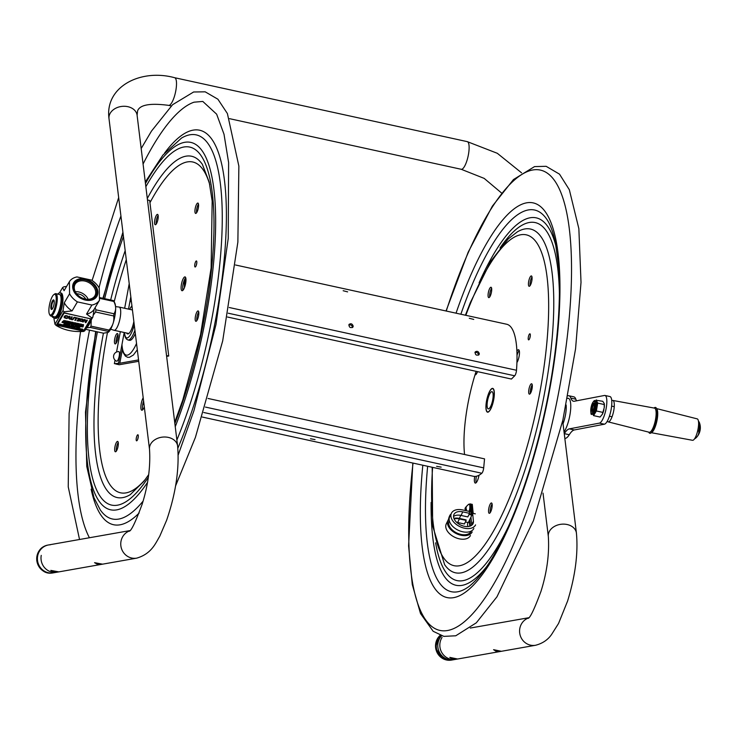 <?xml version="1.0" encoding="UTF-8"?>
<svg xmlns="http://www.w3.org/2000/svg" width="736" height="736" viewBox="0 0 736 736"><rect width="100%" height="100%" fill="white"/><g stroke="black" fill="none" stroke-linecap="round" stroke-linejoin="round"><path stroke-width="1.1" d="M115.046 360.143L114.384 363.685L119.821 363.225L122.489 348.818M118.551 362.949L124.2 332.497M128.533 309.12L130.815 296.774M114.384 363.685L119.821 363.225M129.214 283.673L124.66 308.274M120.327 331.651L116.555 351.992M118.643 351.587A4.922 1.371 102.3 0 1 118.735 351.587A4.922 1.371 102.3 0 1 119.094 356.693A4.922 1.371 102.3 0 1 116.638 361.192A4.996 4.996 0 0 1 118.735 351.587M611.763 400.816A10.966 3.054 102.3 0 1 612.83 400.439L654.479 408.121A12.356 3.441 102.3 0 1 655.518 419.492A12.356 3.441 102.3 0 1 649.207 432.253L608.148 421.866A10.966 3.054 102.3 0 1 607.338 421.084M612.83 400.439A10.966 3.054 102.3 0 1 613.76 410.541A10.966 3.054 102.3 0 1 608.148 421.866M654.258 408.075A12.383 3.45 102.3 0 1 655.528 419.492A12.383 3.45 102.3 0 1 648.986 432.198M653.964 408.02L654.332 407.772A13.23 3.68 102.3 0 1 656.42 408.222A13.23 3.68 102.3 0 1 656.576 419.621A13.23 3.68 102.3 0 1 651.01 432.961A13.23 3.68 102.3 0 1 648.922 432.51L648.701 432.124M656.42 408.222L656.972 409.179A12.383 3.45 102.3 0 1 657.119 419.842A12.383 3.45 102.3 0 1 651.912 432.336L651.01 432.961M656.641 408.609L697.194 418.867A10.966 3.054 102.3 0 1 698.059 428.959A10.966 3.054 102.3 0 1 692.512 440.294L651.369 432.713M592.517 410.918A3.846 1.067 102.3 0 1 592.609 407.247A3.846 1.067 102.3 0 1 594.062 403.871M697.71 430.67L698.795 431.232A12.254 8.786 -5 0 1 696.9 436.936A12.254 8.786 -5 0 1 695.216 438.509L694.784 438.739M698.795 431.232A8.823 2.456 -77.7 0 0 699.2 422.124L698.436 421.093M592.59 410.964A3.634 1.012 102.3 0 1 592.066 409.492A3.634 1.012 102.3 0 1 592.784 405.619A3.634 1.012 102.3 0 1 594.145 403.862A3.606 1.003 102.3 0 0 592.342 407.192A3.606 1.003 102.3 0 0 592.618 410.936M591.339 409.704A4.204 1.168 -77.7 0 0 592.268 411.286A4.204 1.168 -77.7 0 0 593.934 407.532A4.204 1.168 -77.7 0 0 593.98 403.429A4.204 1.168 -77.7 0 0 592.342 404.8A4.204 1.168 -77.7 0 0 591.339 409.704M592.701 414.175L593.4 415.233A7.636 2.125 -77.7 0 0 593.915 415.058L593.575 415.619L600.061 417.045L602.352 414.267L604.247 407.606L604.201 403.429L602.747 401.295L596.436 400.274A7.636 2.125 -77.7 0 0 595.921 400.448L595.562 400.936A6.79 1.895 102.3 0 1 596.473 403.678A6.79 1.895 102.3 0 1 595.176 410.771A6.79 1.895 102.3 0 1 592.673 414.212L592.14 414.092A6.79 1.895 -77.7 0 0 594.642 410.66A6.79 1.895 -77.7 0 0 595.939 403.558A6.79 1.895 -77.7 0 0 595.038 400.826C594.605 399.841 593.529 401.083 591.799 404.57C590.511 412.51 590.622 415.684 592.14 414.092M593.915 415.058L596.031 411.544A7.636 2.125 -77.7 0 0 596.537 410.007L597.549 404.064A7.636 2.125 -77.7 0 0 597.558 403.356A7.636 2.125 -77.7 0 0 597.531 402.712L596.436 400.274M597.531 402.712L597.549 404.064M604.201 404.524L597.715 403.098M604.247 407.606A7.075 1.969 102.3 0 0 604.228 403.521L604.219 403.494A7.075 1.969 102.3 0 1 604.228 403.521L604.201 403.429M595.921 400.448L596.261 399.878M596.537 410.007L596.031 411.544M602.858 412.39L596.372 410.973M603.916 409.547A7.075 1.969 102.3 0 1 602.352 414.267M564.816 438.316A21.224 5.906 -77.7 0 0 569.278 434.737A28.299 7.875 102.3 0 1 574.31 429.962L604.394 424.203A14.15 3.938 -77.7 0 0 610.954 410.394A14.15 3.938 -77.7 0 0 609.951 396.557L604.974 395.462A14.15 3.938 102.3 0 1 605.976 409.308A14.15 3.938 102.3 0 1 599.408 423.117L569.333 428.876A28.299 7.875 -77.7 0 0 564.3 433.651A21.224 5.906 102.3 0 1 564.254 433.725M576.582 400.807A28.299 7.875 102.3 0 1 575.819 399.188A21.224 5.906 -77.7 0 0 573.85 396.842L568.873 395.756A21.224 5.906 102.3 0 1 570.842 398.102A28.299 7.875 -77.7 0 0 573.473 401.221A28.299 7.875 -77.7 0 0 574.42 401.221L604.495 395.462A14.15 3.938 102.3 0 1 604.974 395.462M567.916 395.812A21.224 5.906 102.3 0 1 568.873 395.756M566.104 404.92A15.07 4.195 102.3 0 1 565.478 414.911A15.07 4.195 102.3 0 1 563.031 423.734M564.043 431.949A18.602 5.18 -77.7 0 0 569.839 415.435A18.602 5.18 -77.7 0 0 567.419 398.388M469.467 512.477A5.63 1.564 -77.7 0 0 469.55 504.657M464.922 510.444L466.339 507.067L465.502 508.907L466.495 509.045L466.265 510.158L465.235 510.508M466.44 509.238L465.069 508.944L466.458 509.165M465.502 508.907L466.477 509.128M95.064 307.758L95.965 309.828L114.006 313.766C116.26 310.169 116.196 306.066 113.804 301.447L99.599 298.347M86.627 327.686A15.842 4.407 -77.7 0 0 91.062 320.16M99.636 297.583L113.39 300.582A17.682 4.922 102.3 0 1 113.436 300.656A17.682 4.922 102.3 0 1 113.804 301.447M85.67 329.305L103.472 333.196L108.054 332.433L108.266 331.393L90.224 327.446L86.535 327.842M114.006 313.766A17.682 4.922 102.3 0 1 113.648 315.946L95.597 312.009A17.682 4.922 -77.7 0 0 95.965 309.828M90.224 327.446A17.682 4.922 -77.7 0 0 90.997 326.131L109.048 330.078A17.682 4.922 102.3 0 1 108.266 331.393M113.436 300.656L114.65 302.726A15.842 4.407 102.3 0 1 115.635 307.979A15.842 4.407 102.3 0 1 108.174 332.35A15.842 4.407 102.3 0 1 108.1 332.405M109.048 330.078C112.893 325.873 114.43 321.163 113.648 315.946M95.597 312.009L93.224 315.183M91.255 319.838L90.997 326.131M52.247 309.046A4.342 1.205 102.3 0 1 52.146 309.037A4.342 1.205 102.3 0 1 51.649 306.02A4.342 1.205 102.3 0 1 53.02 301.392A4.342 1.205 102.3 0 1 54.004 300.555A4.342 1.205 102.3 0 1 54.096 300.592M52.606 308.531A4.913 1.371 -77.7 0 0 54.059 303.996A4.913 1.371 -77.7 0 0 53.93 300.178A4.913 1.371 -77.7 0 0 51.207 304.391A4.913 1.371 -77.7 0 0 51.925 309.359A4.913 1.371 -77.7 0 0 52.606 308.531M56.212 298.457A10.608 2.953 102.3 0 1 53.71 310.896A10.608 2.953 102.3 0 1 49.542 314.419A10.608 2.953 102.3 0 1 49.652 304.051A10.608 2.953 102.3 0 1 53.875 294.575A10.608 2.953 102.3 0 1 56.212 298.457M49.542 314.419L50.094 315.376A11.463 3.192 -77.7 0 0 50.894 316.048A11.463 3.192 -77.7 0 0 55.136 310.178A11.463 3.192 -77.7 0 0 57.298 298.135A11.463 3.192 -77.7 0 0 55.789 293.655A11.463 3.192 -77.7 0 0 54.777 293.94L53.875 294.575M55.789 293.655L59.579 294.492A11.463 3.192 102.3 0 1 61.097 298.963A11.463 3.192 102.3 0 1 58.935 311.006A11.463 3.192 102.3 0 1 54.694 316.885L50.894 316.048M52.127 316.324L52.431 317.216L53.618 317.464M57.877 294.115A12.99 3.616 102.3 0 1 60.03 292.79A12.99 3.616 102.3 0 1 60.794 306.25A12.99 3.616 102.3 0 1 54.482 318.164A12.99 3.616 102.3 0 1 53.608 317.446L52.596 317.179L53.608 317.446M60.03 292.79L61.143 293.029A12.99 3.616 102.3 0 1 61.907 306.489A12.99 3.616 102.3 0 1 55.605 318.412L54.482 318.164M53.25 316.572L53.719 317.418L52.596 317.179M84.833 330.731A21.648 15.861 -149.5 0 1 83.674 331.448L91.715 317.805A21.648 15.861 30.5 0 0 92.874 317.087L84.833 330.731M91.715 317.805L86.554 314.06L91.871 305.044L77.4 301.88A17.682 12.963 -149.5 0 1 72.855 298.227A17.682 12.963 -149.5 0 1 69.589 293.765L69.386 281.676L64.078 290.692L62.615 287.564A21.648 15.861 30.5 0 1 63.774 286.838L66.599 286.414M69.386 281.676A17.682 12.963 -149.5 0 1 76.986 276.929L91.457 280.094A17.682 12.963 -149.5 0 1 99.259 288.208L99.461 300.288A17.682 12.963 -149.5 0 1 91.871 305.044M53.783 317.694L54.961 324.208L63.002 310.555L64.28 302.781L69.589 293.765M64.28 302.781A17.682 12.963 30.5 0 0 72.082 310.896L64.188 311.788L56.138 325.441C63.765 330.087 72.938 332.092 83.674 331.448M77.4 301.88L72.082 310.896M86.554 314.06A17.682 12.963 30.5 0 0 94.153 309.304L92.874 317.087M57.049 317.842A12.337 3.432 -77.7 0 0 57.15 317.777A12.337 3.432 -77.7 0 0 61.631 308.55A12.337 3.432 -77.7 0 0 62.762 296.442M62.615 287.564L59.533 292.799M94.07 284.05A13.441 9.853 30.5 0 0 76.231 280.149A13.441 9.853 30.5 0 0 76.48 295.053A13.441 9.853 30.5 0 0 94.318 298.945A13.441 9.853 30.5 0 0 94.07 284.05M85.431 299.221A12.337 9.044 30.5 0 0 95.22 286.902A12.337 9.044 30.5 0 0 75.164 282.523A12.337 9.044 30.5 0 0 85.431 299.221M84.833 281.069A11.454 8.39 -149.5 0 1 94.631 296.194A11.454 8.39 -149.5 0 1 85.128 299.018A11.454 8.39 -149.5 0 1 74.925 284.574A11.454 8.39 -149.5 0 1 84.833 281.069M88.2 299.322A10.69 7.829 30.5 0 0 78.78 291.953A10.69 7.829 30.5 0 0 75.302 291.714M85.726 299.138A8.068 5.906 30.5 0 0 78.816 294.014A8.068 5.906 30.5 0 0 76.664 293.802M99.461 300.288L94.153 309.304M63.002 310.555A21.648 15.861 30.5 0 0 64.188 311.788M56.138 325.441A21.648 15.861 -149.5 0 1 54.961 324.208M69.754 322.451L70.49 322.12L69.929 322.147M60.067 324.585L60.564 324.484M64.51 325.551L65.026 325.468M65.642 325.8L66.157 325.717M75.017 327.502L74.529 328.33L75.302 328.504L75.017 327.502M74.796 326.756L75.744 326.122L74.796 326.756M69.984 322.046L70.481 322.009M69.846 322.681L70.628 321.954L69.948 321.77L69.846 322.681M70.325 322.506L69.699 322.543L70.325 322.506M71.024 322.009L70.536 322.837L71.309 323.003L71.024 322.009M72.763 322.386L71.935 322.202L71.447 323.03L72.34 323.113L71.677 322.975L72.763 322.276L71.935 322.202M73.214 322.948L74.005 323.527L73.398 322.994L74.428 322.81L73.204 322.837L74.382 322.782M81.402 324.631L82.211 324.806L81.659 324.401M81.668 324.512L82.211 324.916L81.613 325.165L81.668 324.512M82.055 325.238L82.423 324.604L81.227 324.705L82.055 325.238M67.776 323.104L68.255 323.076M73.453 324.797L74.226 324.3M73.526 324.815L73.766 324.254L74.272 324.723L73.526 324.926M73.462 325.018L74.391 324.355L73.646 324.116L73.462 325.018M75.348 325.432L76.139 324.705L75.458 324.512L75.348 325.432M75.992 324.861L75.44 324.889L75.992 324.861M77.418 324.834L76.535 324.751L76.047 325.579L76.875 325.763L76.277 325.524L77.133 325.248L76.654 324.889L78.485 325.064L77.418 324.944L77.556 325.91L78.485 325.174M79.092 326.241L80.114 325.533L79.267 326.131L79.405 325.376L78.559 325.965L78.513 325.183L78.366 326.085L79.23 325.496L79.092 326.241M81.098 325.744L80.27 325.57L79.782 326.398L80.61 326.582L80.012 326.333L81.098 325.634L80.27 325.57M82.128 325.974L81.291 325.79L80.804 326.618L81.641 326.802L81.043 326.563L82.119 325.864L81.291 325.79M82.414 326.168L82.782 327.051L83.269 326.223L82.717 326.839L82.57 326.066L81.834 326.839L82.414 326.168M63.784 324.226L64.492 324.53L64.225 323.84L64.989 323.812L63.784 324.226M64.713 324.383L64.225 323.73M64.934 323.785L64.041 323.978M64.428 324.19L63.701 324.254L64.492 324.42M65.706 324.861L66.728 324.153L65.881 324.751L66.028 323.996L65.173 324.585L65.136 323.803L64.98 324.705L65.844 324.116L65.706 324.861L65.817 324.144M66.35 324.999L66.866 325.119L67.353 324.282L66.396 324.916L66.893 324.282M67.399 325.229L68.531 324.548L67.583 325.11L67.427 324.3L67.399 325.229L67.611 324.346M69.488 324.751L68.66 324.576L68.172 325.404L69 325.579L68.402 325.34L69.488 324.751M69.681 324.797L69.193 325.625L69.966 325.79L69.681 324.797M58.641 324.282L59.487 324.18M58.843 324.705L59.487 324.291L58.641 324.392M59.285 324.898L59.662 324.254L58.457 324.355L59.285 324.898M59.634 324.502L58.806 323.96L58.429 324.705M60.159 324.815L60.61 325.294L60.729 324.429L60.067 324.236L59.579 325.064L60.159 324.815M62.238 325.643L63.259 324.935L62.413 325.533L62.56 324.778L61.704 325.367L61.668 324.585L61.511 325.487L62.376 324.898L62.238 325.643M63.94 325.082L62.965 325.809L63.903 326.011L63.728 325.036M64.602 325.79L65.053 326.26L65.173 325.404L64.52 325.211L64.023 326.039L64.602 325.79M65.026 325.579L64.455 325.652L65.026 325.579M67.086 325.772L66.176 326.48L66.304 325.643L65.651 325.459L65.164 326.287L67.261 326.747L67.086 325.772M66.157 325.827L65.587 325.901L66.157 325.827M67.97 326.094L68.338 326.977L68.825 326.149L68.273 326.775L67.878 325.938L67.39 326.775L67.97 326.094M68.899 326.278L69.092 327.143L70.021 326.425L70.15 327.373L71.088 326.646L68.899 326.278M72.248 327.833L73.269 327.124L72.422 327.722L72.57 326.968L71.714 327.557L71.677 326.775L71.521 327.676L72.386 327.088L72.248 327.833L72.358 327.115M72.938 327.888L73.894 327.253L72.938 327.888M74.115 327.308L73.618 328.136L74.391 328.302L73.858 328.072L74.226 327.327M80.123 328.974L80.923 329.148L80.38 328.744M80.325 329.507L80.38 328.854L80.969 328.983L80.123 329.084M80.767 329.59L81.144 328.946L79.939 329.047L80.767 329.59M81.107 329.194L80.288 328.652L79.911 329.397M81.061 329.664L82.009 329.029L81.061 329.664M87.336 320.224L85.68 322.092L85.238 319.764L84.484 319.599L83.021 322.092L84.778 320.05L85.275 322.58L85.873 322.718L87.336 320.224L86.848 320.114M83.021 322.092L84.484 319.488L85.238 319.654L85.68 322.092M85.68 321.972L86.839 320.004M66.866 317.924L64.722 317.538L65.596 316.029L67.666 316.563L66.792 315.689L65.302 315.744L64.244 316.59L64.179 317.658L66.019 318.348L66.829 317.915M64.179 317.658L64.244 316.48L64.17 317.547L64.244 316.48L65.292 315.634L67.896 316.167M68.319 317.667L69.442 317.906L69.506 316.719L69.442 318.016L68.218 317.75L69.515 316.719M67.905 318.007L69.423 318.338L69.929 319.231L70.058 316.452L69.405 316.305L66.599 318.504L67.905 318.007M72.257 316.931L70.812 318.366L70.748 319.212L71.668 319.672L72.864 319.672L74.612 317.446L74.078 317.326L72.698 319.35L71.834 319.387L71.217 319.019L72.257 316.931L71.732 316.811M70.748 319.212L71.723 316.701M71.337 318.375L71.217 318.909L72.698 319.24L74.078 317.216L74.612 317.446M74.787 317.814L76.121 318.108L74.833 320.298L75.357 320.418L76.654 318.228L78.163 318.219L74.962 317.409L78.163 318.219M78.642 320.85L78.136 320.74L79.295 318.752L79.957 318.614L78.412 318.274L78.77 318.642L76.949 320.767L78.485 321.098L78.191 320.638M77.004 320.666L77.602 320.62M77.602 320.51L78.706 318.624M79.957 318.614L78.264 318.532M83.177 320.721L83.26 319.654L80.693 319.093L79.654 319.948L79.562 321.016L82.128 321.577L83.177 320.721L83.26 319.654L83.168 320.611L83.26 319.544L82.174 319.038M79.562 321.016L79.654 319.838L79.562 320.905L79.654 319.838L80.693 319.093M80.206 319.958L80.813 321.236L82.616 320.491L80.822 321.347L80.206 320.068L80.969 319.387L82.736 319.774L82.625 320.602L82.736 319.774M80.693 318.982L82.174 318.927M90.602 318.762L64.041 312.975L57.095 324.99L64.041 313.196L64.768 312.984L90.629 318.872L83.656 330.777L82.929 330.998L57.436 325.422L57.095 324.751M74.833 320.298L76.066 318.099M66.599 318.504L69.405 316.195L70.058 316.452M69.377 319.001L69.414 318.329M64.796 316.6L65.44 317.869L66.82 317.805M82.23 328.964L81.742 329.912L82.23 328.964L83.03 329.608M82.552 329.903L81.972 329.848L82.349 329.213L82.846 329.682L81.972 329.848M81.227 329.59L81.558 329.029M79.184 329.075L80.022 328.596M78.991 329.305L79.028 328.265L78.991 329.305L80.132 328.615L79.175 329.185L79.212 328.311M77.372 328.734L77.915 328.964M77.574 327.952L77.087 328.891L77.574 327.952L78.347 328.228M77.611 328.33L78.108 328.541M76.066 328.56L76.498 327.713L76.93 328.228M76.811 328.642L76.24 328.596M74.824 328.173L75.302 328.385M74.584 328.238L75.136 327.529M73.913 327.98L74.391 328.192M73.618 328.136L74.106 327.189M73.112 327.916L73.434 327.253M71.742 327.419L72.542 326.959M72.45 327.584L73.177 327.097M71.539 327.566L71.834 326.802M68.963 326.177L70.932 326.609M68.972 327.005L69.285 326.361M67.445 326.674L67.878 325.827L68.273 326.655L68.77 326.14M65.219 326.186L65.642 325.349L66.341 325.754M65.982 326.039L67.298 325.708M64.087 325.938L64.51 325.1L65.164 325.294L64.805 325.708M62.79 325.763L63.719 324.926M61.732 325.238L62.532 324.778M62.44 325.395L63.167 324.916M62.256 325.542L62.348 324.926M61.511 325.487L61.842 324.512M59.644 324.972L60.067 324.125L60.72 324.318L60.361 324.732M59.285 324.778L58.788 324.806M78.982 326.72L80.049 327.06L78.982 326.83L78.936 327.75L79.313 327.005M77.896 327.308L78.43 327.529M78.09 326.517L77.602 327.465L78.09 326.517L78.862 326.802M78.136 326.894L78.632 327.115M76.986 327.106L77.464 327.318M77.179 326.324L76.7 327.262L77.298 326.462M75.964 326.057L75.477 326.996L75.964 326.057L76.36 326.885L76.857 326.361M74.971 326.775L75.293 326.112M73.048 326.352L73.471 325.514L74.281 326.158L73.48 325.625L72.984 326.453L74.281 326.269M73.802 326.444L73.223 326.398L73.6 325.754L74.097 326.223L73.223 326.398M71.824 326.085L72.257 325.248L72.652 326.076L73.149 325.551M70.638 325.827L71.686 325.119L70.527 325.919L71.64 326.158L71.686 325.119M69.488 325.468L69.966 325.68M69.248 325.524L69.8 324.824M68.466 325.248L69 325.468M68.227 325.303L68.66 324.456L69.432 324.742M68.706 324.834L69.193 325.054M67.583 324.999L68.42 324.521M65.2 324.447L66.001 323.987M65.909 324.613L66.636 324.125M64.998 324.594L65.292 323.84M81.834 326.839L82.312 325.901L82.717 326.729L83.269 326.223M81.098 326.462L81.696 326.701M80.804 326.618L81.291 325.68M81.337 326.057L81.889 326.287M80.077 326.241L80.666 326.48M79.838 326.296L80.27 325.459M80.316 325.836L80.868 326.066M78.586 325.836L79.387 325.376M79.286 325.993L80.012 325.514M79.111 326.14L79.203 325.524M78.366 326.085L78.669 325.22M77.381 325.873L77.749 325.128M76.332 325.422L76.93 325.662M76.047 325.579L76.535 324.64L77.363 324.935M76.572 325.018L77.133 325.248M75.026 325.248L75.458 324.401L75.891 324.916M73.158 324.953L73.646 324.006L74.446 324.65M72.432 324.567L73.02 324.806L72.551 324.355L73.453 324.079L72.625 323.895L72.137 324.723L73.02 324.806M72.192 324.631L72.625 323.785L73.453 324.079M72.671 324.162L73.223 324.392M71.613 323.803L72.091 324.337M71.42 323.941L72.367 323.776L71.079 324.438L71.87 324.604L71.613 323.914L72.367 323.886M70.224 324.033L71.3 323.61M70.067 324.098L70.389 323.297L70.067 324.208L71.052 324.134L71.18 323.582L70.224 324.144L70.573 323.444M68.623 323.739L69.212 323.978L68.558 323.831L69.644 323.242L68.816 323.067L68.328 323.895L69.212 323.978M68.328 323.895L68.816 322.957L69.644 323.242M68.862 323.334L69.414 323.564M67.74 322.718L67.252 323.656L67.74 322.718L68.172 323.233M68.052 323.647L67.482 323.601M65.964 322.331L67.031 322.672L65.964 322.442L65.927 323.371L66.295 322.626M65.09 322.377L65.578 322.911M65.348 323.067L64.556 322.902L65.375 322.892M64.897 322.515L65.844 322.35L64.639 322.874L65.348 323.178L65.09 322.488L65.854 322.46M63.701 322.607L64.832 322.193L63.912 322.846L63.876 321.982L63.857 322.938L64.832 322.193M63.544 322.672L64.05 322.028M62.726 321.623L61.99 322.506L62.477 321.568L62.781 322.156L63.563 321.917M61.99 322.506L63.379 322.009L62.956 322.718L63.268 322.074M82.404 325.321L82.837 324.475L83.49 324.668L83.122 325.082M82.349 325.303L83.37 325.643L83.545 324.806M81.19 324.944L81.567 324.309L82.395 324.843M82.046 325.128L81.558 325.156M80.279 324.024L81.411 324.162L80.353 324.87M80.73 324.236L80.298 324.972L80.666 324.226M79.24 324.162L79.865 324.686M79.856 324.696L79.396 324.677M79.037 324.475L79.414 323.84L80.233 324.061M80.077 324.006L79.506 323.932M78.163 324.282L78.697 324.502M77.924 324.337L78.356 323.5L79.129 323.776M78.402 323.877L78.89 324.088M77.133 323.233L76.645 324.171L77.133 323.233L77.538 324.061L78.025 323.536M75.486 323.803L75.918 322.966L76.314 323.794L76.811 323.27M74.272 323.435L75.146 322.773L75.477 323.334L74.658 322.902L74.281 323.546L75.477 323.444M75.127 323.619L74.64 323.638M73.388 322.883L74.078 323.288L73.554 323.398M74.226 322.727L73.655 322.653M71.742 322.874L72.34 323.113M71.447 323.03L71.935 322.092M71.981 322.469L72.468 322.69M70.831 322.681L71.309 322.892M70.601 322.736L71.144 322.028M70.26 322.589L69.699 322.543M69.46 322.598L69.948 321.66L70.674 322.028M68.954 322.377L69.276 321.724M68.135 321.374L69.129 321.485L68.098 321.365L67.592 322.193L68.641 322.423L68.476 321.908L68.641 322.423M67.749 322.12L68.227 321.77M66.994 321.834L67.528 322.064M66.755 321.899L67.188 321.052L67.96 321.338M67.234 321.43L67.721 321.65M66.084 321.641L66.562 321.853M65.844 321.696L66.396 320.997M64.897 321.494L65.329 320.648L66.065 320.924M65.366 321.034L65.844 321.246M63.029 321.19L64.179 320.399L63.029 321.19L64.142 321.439L64.179 320.399M82.616 320.491L82.736 319.663M64.713 317.428L64.796 316.71M81.742 329.912L83.03 329.719L82.23 329.075M77.087 328.891L77.915 329.075L77.317 328.826L78.402 328.238L77.574 328.063M76.388 328.734L77.179 328.008L76.498 327.824L76.388 328.734M76.36 326.885L75.964 326.168M75.477 326.996L76.066 326.315L76.424 327.207L76.912 326.379L76.36 326.996M72.652 326.186L72.257 325.358L71.769 326.186L72.358 325.505L72.717 326.398L73.204 325.57L72.652 326.076M67.252 323.656L68.301 323.601L67.74 322.828M63.37 321.761L62.781 322.267L62.726 321.733M83.536 324.99L82.837 324.585L82.349 325.413M79.405 324.788L79.939 324.677L79.221 324.548L79.516 324.042L80.279 324.088L79.065 324.226L79.405 324.788M77.869 324.438L78.697 324.622L78.099 324.374L79.184 323.785L78.356 323.61L77.869 324.328M77.924 323.398L77.538 324.171L77.142 323.343M76.645 324.171L77.234 323.49L77.602 324.374L77.924 323.509M76.314 323.904L75.918 323.076L75.431 323.904L76.02 323.224L76.378 324.116L76.866 323.279L76.314 323.794M66.7 321.89L67.592 322.193M67.583 322.083L66.93 321.936L68.016 321.347L67.188 321.163L66.7 322M65.789 321.798L66.617 321.871L66.028 321.742L66.452 321.006L65.789 321.687M65.449 320.896L66.065 321.034L65.329 320.758L64.842 321.586L65.844 321.356L65.449 320.896M82.036 329.756L82.846 329.572L82.349 329.102M77.032 328.173L76.48 328.201L77.032 328.173M78.936 327.75L80.049 327.06M77.602 327.465L78.494 327.548L77.841 327.4L78.688 327.134L78.209 326.766L78.927 326.812L78.09 326.637M76.7 327.262L77.519 327.336L76.93 327.207L77.188 326.434M74.051 325.91L73.591 325.652M73.278 326.296L73.756 326.453M65.927 323.371L67.031 322.672M62.956 322.718L63.379 321.871M82.828 324.935L83.343 324.852M75.293 323.408L74.695 323.656L74.75 323.003L75.339 323.132L74.75 322.892M74.492 323.122L74.695 323.656M74.695 323.546L75.293 323.297M68.476 321.908L68.936 321.549M456.651 522.321A10.58 6.615 -154.3 0 1 457.645 522.505L464.416 523.986L466.146 520.398L466.1 519.901L459.328 518.42A11.316 7.075 -154.3 0 0 453.9 518.337M454.121 518.889A10.58 6.615 -154.3 0 1 459.374 518.926L466.146 520.398M470.47 525.955L469.918 520.472L469.393 520.361M467.765 526.562L467.498 523.903L468.151 522.551M475.29 513.838L472.632 513.259L473.423 521.226A10.58 6.615 -154.3 0 1 473.027 523.655A10.58 6.615 -154.3 0 1 460.626 525.016A10.58 6.615 -154.3 0 1 453.965 514.464A10.58 6.615 -154.3 0 1 462.778 511.86L469.55 513.332L469.356 511.41L462.585 509.928A13.414 8.381 25.7 0 0 451.416 513.24A13.414 8.381 25.7 0 0 459.853 526.608A13.414 8.381 25.7 0 0 475.576 524.888M453.542 516.47A10.58 6.615 -154.3 0 1 461.058 515.439L467.829 516.92L469.55 513.332M468.998 514.482L471.896 515.117L470.93 517.104L471.702 524.814A10.58 6.615 -154.3 0 1 471.721 525.237M451.416 513.24L449.687 516.819A13.414 8.381 25.7 0 0 458.132 530.196A13.414 8.381 25.7 0 0 473.846 528.466M449.282 520.527L449.135 520.84A12.172 7.608 25.7 0 0 456.789 532.974A12.172 7.608 25.7 0 0 471.049 531.41L471.196 531.098M449.181 518.714A13.414 8.381 25.7 0 0 448.012 520.297A13.414 8.381 25.7 0 0 456.449 533.674A13.414 8.381 25.7 0 0 472.172 531.953M471.886 514.795L470.819 504.04L470.019 503.875A9.2 2.558 -77.7 0 0 469.559 504.234M469.246 513.976L471.068 514.372L470.414 507.84M470.12 504.859L470.019 503.875M471.896 515.117L472.632 513.259M465.4 521.944L468.289 522.578L470.939 517.16M469.255 520.591L469.807 526.194M472.429 513.682L471.482 504.188A9.2 2.558 -77.7 0 0 470.884 504.694M473.174 513.378L472.282 504.362L471.482 504.188M448.012 520.297L446.283 523.885A13.414 8.381 25.7 0 0 454.728 537.252A13.414 8.381 25.7 0 0 470.442 535.532M115.57 306.618L119.066 307.05A11.886 3.312 102.3 0 1 119.149 307.068A11.886 3.312 102.3 0 1 120.52 315.339A11.886 3.312 102.3 0 1 114.08 330.289A11.886 3.312 102.3 0 1 113.997 330.271L110.639 329.204M208.03 398.461L484.546 458.868L483.69 467.875A4.232 1.178 102.3 0 1 481.822 473.248L203.752 412.5L481.822 473.248A77.823 21.666 102.3 0 1 473.524 476.302L202.308 417.054M142.821 403.935A77.823 21.666 -77.7 0 0 143.934 403.862M441.158 467.139L436.632 466.311L441.158 467.139M315.036 439.585L310.5 438.757L315.036 439.585M476.118 371.34A75.707 21.077 -77.7 0 0 464.563 454.498M235.52 264.997L506.736 324.254A77.823 21.666 102.3 0 1 516.497 370.263L229.246 307.51L516.497 370.263A4.232 1.178 102.3 0 1 514.694 375.792L511.428 379.049L227.516 317.032M185.122 285.596A77.823 21.666 -77.7 0 0 185.003 278.659M473.754 319.424L469.292 318.274L473.754 319.424M353.197 326.232L352.894 327.143C350.226 328.228 348.947 327.308 349.066 324.392C351.008 323.187 352.388 323.803 353.197 326.232M479.329 353.786L479.016 354.697C476.348 355.782 475.07 354.862 475.189 351.946C477.14 350.741 478.52 351.357 479.329 353.786M347.622 291.87L343.16 290.72L347.622 291.87M478.556 355.129L478.602 354.826C478.106 352.829 476.891 352.084 474.941 352.581M352.434 327.566L352.47 327.272C351.983 325.275 350.768 324.53 348.818 325.027M184.377 287.804A75.707 21.077 -77.7 0 0 184.276 280.158M493.782 399.252A12.172 3.386 102.3 0 1 487.536 412.169A12.172 3.386 102.3 0 1 486.818 399.556A12.172 3.386 102.3 0 1 492.724 388.387A12.172 3.386 102.3 0 1 493.782 399.252M477.535 371.652A7.075 1.969 102.3 0 1 475.042 374.918A7.075 1.969 102.3 0 1 474.987 374.909M478.97 475.254A7.075 1.969 102.3 0 1 478.924 475.566A7.075 1.969 102.3 0 1 475.29 483.074A7.075 1.969 102.3 0 1 474.674 476.762A7.075 1.969 102.3 0 1 474.729 476.44M516.911 351.173A7.075 1.969 102.3 0 1 518.549 349.747A7.075 1.969 102.3 0 1 519.156 356.068A7.075 1.969 102.3 0 1 516.939 362.517M448.482 519.515A5.308 1.481 102.3 0 1 450.92 514.271M491.473 287.721A5.308 1.481 102.3 0 1 491.096 293.701A5.308 1.481 102.3 0 1 488.759 297.611A5.308 1.481 102.3 0 1 488.446 292.109A5.308 1.481 102.3 0 1 491.022 287.242A5.308 1.481 102.3 0 1 491.473 287.721M531.852 280.664A5.308 1.481 102.3 0 1 529.12 286.295A5.308 1.481 102.3 0 1 528.816 280.793A5.308 1.481 102.3 0 1 531.392 275.926A5.308 1.481 102.3 0 1 531.852 280.664M530.509 393.217A5.308 1.481 102.3 0 1 529.368 394.146A5.308 1.481 102.3 0 1 529.055 388.645A5.308 1.481 102.3 0 1 531.631 383.778A5.308 1.481 102.3 0 1 532.229 387.559A5.308 1.481 102.3 0 1 530.509 393.217M488.787 512.836A5.308 1.481 102.3 0 1 489.164 506.856A5.308 1.481 102.3 0 1 491.501 502.955A5.308 1.481 102.3 0 1 491.814 508.447A5.308 1.481 102.3 0 1 489.238 513.314A5.308 1.481 102.3 0 1 488.787 512.836M529.267 339.324A3.1 0.865 102.3 0 1 528.604 339.866A3.1 0.865 102.3 0 1 528.255 337.658A3.1 0.865 102.3 0 1 529.258 334.346A3.1 0.865 102.3 0 1 529.929 333.813A3.1 0.865 102.3 0 1 530.279 336.012A3.1 0.865 102.3 0 1 529.267 339.324M475.704 372.628A7.075 1.969 -77.7 0 0 475.971 374.477M476.422 476.256A7.075 1.969 -77.7 0 0 476.21 482.632M519.202 350.538A7.075 1.969 -77.7 0 0 517.022 355.267M491.63 288.264A5.308 1.481 -77.7 0 0 489.734 296.921M531.999 276.948A5.308 1.481 -77.7 0 0 530.104 285.605M532.238 384.808A5.308 1.481 -77.7 0 0 530.343 393.466M492.108 503.976A5.308 1.481 -77.7 0 0 490.213 512.633M530.279 335.993A3.1 0.865 -77.7 0 0 529.837 338.026M185.702 277.684A7.075 1.969 -77.7 0 0 182.997 284.749A7.075 1.969 -77.7 0 0 182.951 290.269M143.575 400.936A7.075 1.969 -77.7 0 0 142.756 404.248A7.075 1.969 -77.7 0 0 142.72 409.777M138.248 436.954A3.1 0.865 -77.7 0 0 137.89 438.408A3.1 0.865 -77.7 0 0 137.807 438.987M198.738 311.954A5.308 1.481 -77.7 0 0 196.843 320.611M198.499 204.093A5.308 1.481 -77.7 0 0 198.334 204.341A5.308 1.481 -77.7 0 0 196.604 212.75M158.13 215.409A5.308 1.481 -77.7 0 0 156.382 220.358A5.308 1.481 -77.7 0 0 156.234 224.066M117.999 334.586A5.308 1.481 -77.7 0 0 116.113 343.243M118.238 442.437A5.308 1.481 -77.7 0 0 116.352 451.094M196.779 263.138A3.1 0.865 -77.7 0 0 196.337 265.172M181.415 284.4A7.075 1.969 102.3 0 1 185.049 276.892A7.075 1.969 102.3 0 1 185.463 284.225A7.075 1.969 102.3 0 1 182.022 290.72A7.075 1.969 102.3 0 1 181.415 284.4M144.302 406.879A7.075 1.969 102.3 0 1 141.79 410.219A7.075 1.969 102.3 0 1 141.174 403.898A7.075 1.969 102.3 0 1 143.189 397.78M136.307 438.058A3.1 0.865 102.3 0 1 137.899 434.774A3.1 0.865 102.3 0 1 138.083 437.984A3.1 0.865 102.3 0 1 136.574 440.827A3.1 0.865 102.3 0 1 136.307 438.058M198.582 311.402A5.308 1.481 102.3 0 1 198.205 317.382A5.308 1.481 102.3 0 1 195.868 321.292A5.308 1.481 102.3 0 1 195.555 315.79A5.308 1.481 102.3 0 1 198.131 310.923A5.308 1.481 102.3 0 1 198.582 311.402M196.751 203.992A5.308 1.481 102.3 0 1 197.892 203.062A5.308 1.481 102.3 0 1 198.196 208.564A5.308 1.481 102.3 0 1 195.629 213.431A5.308 1.481 102.3 0 1 195.022 209.659A5.308 1.481 102.3 0 1 196.751 203.992M154.799 220.009A5.308 1.481 102.3 0 1 157.522 214.378A5.308 1.481 102.3 0 1 157.835 219.88A5.308 1.481 102.3 0 1 155.259 224.747A5.308 1.481 102.3 0 1 154.799 220.009M114.678 343.436A5.308 1.481 102.3 0 1 115.055 337.456A5.308 1.481 102.3 0 1 117.392 333.555A5.308 1.481 102.3 0 1 117.705 339.048A5.308 1.481 102.3 0 1 115.129 343.924A5.308 1.481 102.3 0 1 114.678 343.436M116.509 450.846A5.308 1.481 102.3 0 1 115.368 451.775A5.308 1.481 102.3 0 1 115.055 446.274A5.308 1.481 102.3 0 1 117.631 441.407A5.308 1.481 102.3 0 1 118.238 445.188A5.308 1.481 102.3 0 1 116.509 450.846M195.767 266.469A3.1 0.865 102.3 0 1 195.104 267.002A3.1 0.865 102.3 0 1 194.92 263.792A3.1 0.865 102.3 0 1 196.429 260.949A3.1 0.865 102.3 0 1 196.779 263.157A3.1 0.865 102.3 0 1 195.767 266.469M89.415 537.749A231.297 64.4 102.3 0 1 89.525 330.151M99.029 287.785A231.297 64.4 102.3 0 1 120.925 216.016M143.069 164.045A231.297 64.4 102.3 0 1 194.037 102.184L202.796 101.439L216.642 114.181L224.011 134.237L228.62 162.61L228.234 238.446L215.979 324.521L193.908 410.798L178.213 454.922M493.157 396.088A8.804 2.447 102.3 0 1 491.326 404.864A8.804 2.447 102.3 0 1 488.253 408.876A8.804 2.447 102.3 0 1 487.738 399.758A8.804 2.447 102.3 0 1 492.007 391.681A8.804 2.447 102.3 0 1 493.157 396.088M494.215 394.616A11.886 3.312 102.3 0 1 491.749 406.474A11.886 3.312 102.3 0 1 487.591 411.893A11.886 3.312 102.3 0 1 486.892 399.574A11.886 3.312 102.3 0 1 492.669 388.663A11.886 3.312 102.3 0 1 494.215 394.616M133.851 321.558A12.549 3.496 102.3 0 1 127.586 333.923A12.549 3.496 102.3 0 1 126.629 333.031M131.707 309.81A12.549 3.496 102.3 0 1 132.37 309.433M135.323 333.509A18.391 5.124 102.3 0 1 130.116 340.336A18.391 5.124 102.3 0 1 129.527 340.326L128 339.995A18.391 5.124 -77.7 0 0 128.588 340.004A18.391 5.124 -77.7 0 0 134.918 330.262M102.212 564.172L97.198 564.126L94.558 562.681L102.378 564.126M58.457 571.89L53.452 571.835L50.802 570.391L58.632 571.844M454.618 658.554C458.767 659.143 457.985 659.281 452.272 658.968L449.816 657.386L457.452 658.978M498.373 650.836C502.513 651.424 501.74 651.562 496.027 651.25L493.571 649.667L501.207 651.259M37.656 556.002A14.15 13.506 80 0 0 53.397 572.838A14.15 13.506 -100 0 1 37.656 556.002A14.15 13.506 -100 0 1 48.475 544.971A14.15 13.506 80 0 0 37.656 556.002M440.616 635.481A14.15 13.506 80 0 0 437.662 652.142A14.15 13.506 80 0 0 452.217 659.971A14.15 13.506 -100 0 1 438.481 653.642A14.15 13.506 -100 0 1 438.481 638.057A14.15 13.506 -100 0 1 440.616 635.481M531.742 390.108L531.318 386.667M138.552 359.922L115.653 363.961L119.223 364.743L138.727 361.302M166.63 356.38L168.728 356.012L149.675 200.459L147.476 199.98M166.529 355.525L168.728 356.012M41.244 555.376A14.15 13.506 80 0 0 58.199 571.927M129.886 530.61L48.475 544.971A14.15 13.506 -100 0 1 50.287 544.787M441.572 635.794A14.15 13.506 80 0 0 440.027 637.781A14.15 13.506 80 0 0 440.321 653.826A14.15 13.506 80 0 0 454.774 659.474M442.06 637.422A14.15 13.506 80 0 0 442.428 653.559A14.15 13.506 80 0 0 457.019 659.06M594.844 403.871A5.943 1.656 102.3 0 1 591.808 413.071A5.943 1.656 102.3 0 1 591.726 404.92A5.943 1.656 102.3 0 1 594.844 403.871M604.394 424.203L599.408 423.117M574.31 429.962L569.333 428.876M569.278 434.737L564.3 433.651M570.842 398.102L575.819 399.188M465.051 508.916C464.802 508.236 465.989 506.708 468.62 504.316A5.943 1.656 102.3 0 1 469.191 511.373M457.645 522.505L459.374 518.926M462.778 511.86L461.058 515.439M473.423 521.226L471.702 524.814M460.791 515.384L459.328 518.42M514.694 375.792L228.224 313.205M205.436 407.082L483.69 467.875M432.621 467.369A169.317 47.141 -77.7 0 0 461.122 565.386A169.317 47.141 -77.7 0 0 548.605 312.349A169.317 47.141 -77.7 0 0 465.833 315.312M432.188 467.277L432.658 526.001L444.636 564.696A175.95 48.99 -77.7 0 0 462.834 572.479A175.95 48.99 -77.7 0 0 547.345 376.988A175.95 48.99 -77.7 0 0 517.344 231.868L508.291 238.85L490.921 261.078L470.341 302.56L465.41 315.22M435.629 542.837A183.227 51.014 -77.7 0 0 464.71 580.262A183.227 51.014 -77.7 0 0 508.521 526.304M559.397 293.406A183.227 51.014 -77.7 0 0 500.038 247.977M431.112 502.43A188.039 52.357 -77.7 0 0 463.882 584.945A188.039 52.357 -77.7 0 0 486.671 566.582M556.342 247.682A188.039 52.357 -77.7 0 0 479.09 282.817M427.644 466.284A195.325 54.381 -77.7 0 0 459.512 591.367A195.325 54.381 -77.7 0 0 465.925 588.542L467.857 587.3C478.087 580.023 488.768 564.714 496.055 551.338C508.916 528.2 520.656 499.155 531.263 464.223C546.002 414.561 555.054 365.921 558.431 318.283C559.719 298.43 559.746 280.738 558.495 265.208L555.413 242.788C553.03 231.803 550.105 223.891 546.646 219.07A195.325 54.381 -77.7 0 0 460.856 314.226M422.823 465.235A201.958 56.23 -77.7 0 0 455.529 597.218A201.958 56.23 -77.7 0 0 559.958 288.613A201.958 56.23 -77.7 0 0 456.044 313.177M413.034 463.091A235.584 65.596 -77.7 0 0 449.77 630.007A235.584 65.596 -77.7 0 0 553.481 417.57A235.584 65.596 -77.7 0 0 550.822 176.106A235.584 65.596 -77.7 0 0 446.255 311.034M145.461 479.237A169.317 47.141 102.3 0 1 127.622 492.522A169.317 47.141 102.3 0 1 107.428 332.727M114.163 301.907A169.317 47.141 102.3 0 1 126.279 259.679M149.951 202.713A169.317 47.141 102.3 0 1 209.788 184.782M130.272 494.647A174.671 48.631 102.3 0 1 130.143 494.721A174.671 48.631 102.3 0 1 124.402 497.242A174.671 48.631 102.3 0 1 103.417 333.187M110.667 299.984A174.671 48.631 102.3 0 1 125.175 250.654M147.301 198.536A174.671 48.631 102.3 0 1 202.326 164.312A174.671 48.631 102.3 0 1 202.409 164.432M145.848 186.723A183.227 51.014 102.3 0 1 204.194 161.083A183.227 51.014 102.3 0 1 205.684 310.693A183.227 51.014 102.3 0 1 174.855 423.54M148.286 477.37A183.227 51.014 102.3 0 1 119.26 504.786A183.227 51.014 102.3 0 1 97.4 331.872M104.659 298.678A183.227 51.014 102.3 0 1 123.455 236.624M145.461 183.531A188.039 52.357 102.3 0 1 205.528 156.602A188.039 52.357 102.3 0 1 207.129 310.288A188.039 52.357 102.3 0 1 175.242 426.724M147.43 482.54A188.039 52.357 102.3 0 1 118.441 509.478A188.039 52.357 102.3 0 1 96.085 331.586M103.344 298.384A188.039 52.357 102.3 0 1 123.059 233.413M145.277 182.013L162.904 155.075L181.553 138.046A196.604 54.74 102.3 0 1 213.376 310.371A196.604 54.74 102.3 0 1 176.87 440.008M143.069 501.161A196.604 54.74 102.3 0 1 120.649 518.632A196.604 54.74 102.3 0 1 100.308 509.938L93.96 497.692L86.756 466.376L85.496 412.096L95.652 331.485M139.132 513.02A201.958 56.23 102.3 0 1 122.029 524.354A201.958 56.23 102.3 0 1 91.126 489.173M164.551 153.097A201.958 56.23 102.3 0 1 217.276 310.417A201.958 56.23 102.3 0 1 177.845 448.233M134.256 324.852A16.624 4.628 102.3 0 1 127.254 337.907A16.624 4.628 102.3 0 1 124.568 332.58M129.637 309.359A16.624 4.628 102.3 0 1 131.965 306.13M136.537 343.427A33.534 9.338 102.3 0 1 127.374 355.129A33.534 9.338 102.3 0 1 121.964 344.54M129.692 302.864A33.534 9.338 102.3 0 1 131.164 299.57M129.665 530.849A14.15 13.506 80 0 0 120.998 541.31A14.15 13.506 80 0 0 136.73 558.136L52.688 572.967A14.15 13.506 -100 0 1 36.929 561.375A14.15 13.506 -100 0 1 47.766 545.1C40.425 546.692 36.763 551.945 36.8 560.887C39.9 570.216 45.19 574.246 52.688 572.967M528.494 617.973A14.15 13.506 80 0 0 520.048 634.818A14.15 13.506 80 0 0 535.55 645.27L451.508 660.091A14.15 13.506 -100 0 1 436.862 652.078A14.15 13.506 -100 0 1 440.202 635.324M543.021 493.111L548.338 536.544A14.15 10.635 -7 0 1 561.09 524.262A14.15 10.635 -7 0 1 576.426 533.103C578.257 553.196 575.322 575.828 567.612 600.99L558.569 623.42L551.614 634.441C547.86 639.86 542.506 643.476 535.55 645.27M501.547 192.998L484.168 178.388L461.214 169.28A14.15 3.938 -77.7 0 0 465.373 164.717A14.15 3.938 -77.7 0 0 469.016 150.208A14.15 3.938 -77.7 0 0 467.259 141.634L497.306 153.29L521.576 172.84M171.295 105.947L168.599 105.358A14.15 3.938 -77.7 0 0 172.758 100.795A14.15 3.938 -77.7 0 0 176.401 86.287A14.15 3.938 -77.7 0 0 174.644 77.712L467.259 141.634M136.73 558.136C151.69 553.757 155.609 543.058 159.721 536.323L166.621 520.278C175.84 493.313 179.501 468.547 177.606 445.979L137.098 115.248A14.15 10.635 173 0 0 124.826 106.288A14.15 10.635 173 0 0 109.774 114.071A14.15 10.635 173 0 0 109.011 118.689C104.595 86.774 140.539 68.374 174.644 77.712M177.606 445.979A14.15 10.635 173 0 0 165.333 437.018A14.15 10.635 173 0 0 150.282 444.792A14.15 10.635 173 0 0 149.518 449.42C150.595 466.845 148.148 485.098 142.168 504.169C135.599 521.879 131.293 530.904 129.26 531.226L129.26 531.226M614.247 406.686L611.616 406.116M612.048 416.778L609.417 416.208M696.9 436.936A14.15 14.15 0 0 0 699.2 422.124M595.286 401.267L595.663 400.945L595.038 400.826M468.62 504.316L469.816 504.408L470.378 505.807L469.476 512.523M132.434 309.966L119.149 307.068M128.828 333.509L114.08 330.289M142.793 404.055L143.989 404.312M412.822 463.045L408.59 545.937L412.28 584.559L420.504 613.52L433.164 631.286L443.863 636.373L455.75 635.784L476.33 622.803L496.975 596.786L533.517 520.426L562.847 420.201L575.57 348.8L581.017 282.394L578.855 228.657L569.333 189.732L559.516 174.165L546.14 166.308L534.529 166.603L513.47 179.547L492.347 206.163L468.151 252.236L446.044 310.988M79.534 539.497L68.236 486.873L69.11 413.273L80.574 331.485M92.092 280.499L118.671 197.579M141.174 148.552L151.469 131.109L172.574 104.714L193.623 91.991L205.178 91.825L217.893 99.204L227.396 113.556L238.869 166.134L237.875 242.061L222.686 340.924L195.436 437.313L175.564 485.953M174.708 422.326L182.758 400.071L200.56 334.604L211.122 267.932L212.17 201.038L209.208 182.123L202.391 164.404M130.235 494.666L143.943 481.252L148.681 474.646M102.902 298.292L122.912 232.217M487.591 411.893L488.299 412.04M492.669 388.663L493.378 388.82M131.91 305.698L129.508 309.332M124.43 332.552L125.056 336.702L126.27 338.965L128 339.995M137.31 349.756L133.409 355.01L129.416 357.319L127.613 357.291L125.405 356.104L123.326 352.829L122.388 349.398M129.775 302.386L131.137 299.35M528.706 617.743L470.286 628.047M548.338 536.544C549.424 553.978 546.977 572.231 540.997 591.302C534.419 609.012 530.122 618.028 528.08 618.36L528.089 618.36M562.69 420.9L576.426 533.103M229.549 118.671L461.214 169.28M168.599 105.358C150.291 102.948 139.969 104.751 137.623 110.768L137.098 115.248M149.518 449.42L109.011 118.689M48.475 544.971L47.766 545.1M451.508 660.091L442.161 658.223L435.629 648.011L438.426 637.21L440.192 635.324"/></g></svg>

